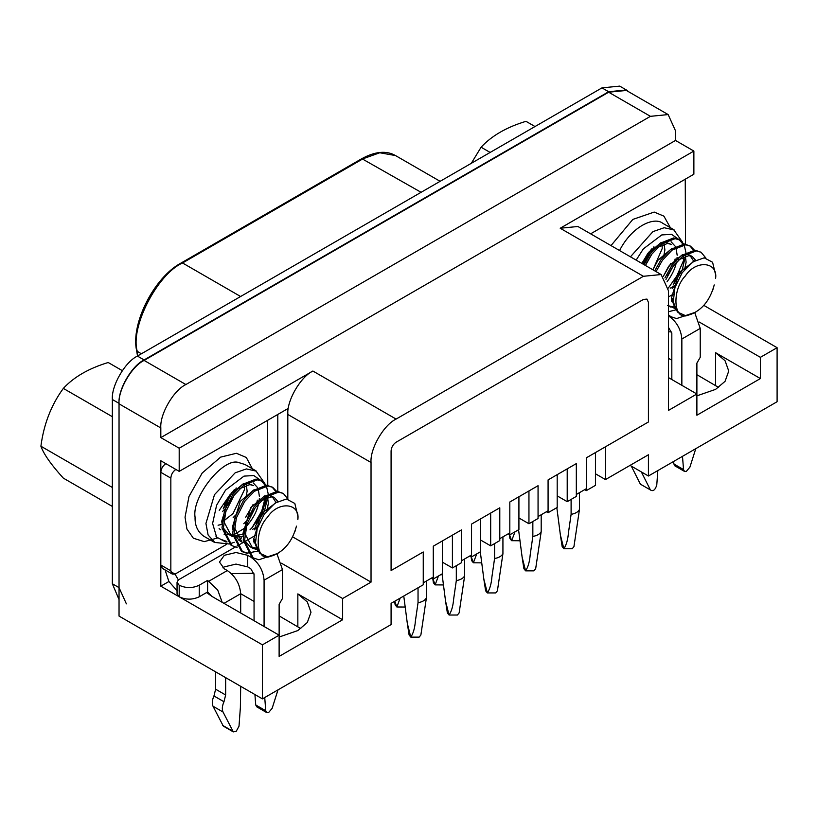 <?xml version="1.0" encoding="UTF-8"?>
<svg xmlns="http://www.w3.org/2000/svg" width="818" height="818" viewBox="0 0 818 818"><rect width="100%" height="100%" fill="white"/><g stroke="black" fill="none" stroke-linecap="round" stroke-linejoin="round"><path stroke-width="1.23" d="M264.081 626.506L264.081 580.197L282.466 569.584L282.466 598.52L279.132 604.298L279.132 637.038L297.844 630.555L307.302 622.529L310.993 612.232L307.302 601.936L297.844 593.899L342.63 619.758L279.122 656.414L279.122 635.187L262.414 644.84L262.414 698.869L391.086 624.584L391.086 603.357L423.254 584.778L423.254 551.976L391.086 570.555L391.086 450.912C391.403 447.241 393.08 444.348 396.096 442.231L643.418 299.449L646.956 299.091L648.429 302.343L648.429 421.976L648.429 302.343L646.956 299.091L643.418 299.449L396.096 442.231C393.08 444.348 391.403 447.241 391.086 450.912L391.086 570.555L423.254 551.976L423.254 582.856L433.284 577.068L433.284 546.189L442.385 540.933L442.385 573.735L433.284 578.991L433.284 546.189L461.526 529.89L452.415 535.146L452.415 567.948L461.526 562.692L461.526 529.89L461.526 560.759L471.546 554.972L471.546 524.093L471.546 556.905L480.657 551.639L480.657 518.837L471.546 524.093L499.788 507.794L490.677 513.05L490.677 545.851L499.788 540.596L499.788 507.794L499.788 538.663L509.819 532.876L509.819 502.007L509.819 534.808L518.919 529.553L518.919 496.741L509.819 502.007L538.06 485.698L528.949 490.953L528.949 523.755L538.06 518.5L538.06 485.698L538.06 516.567L548.08 510.78L548.08 479.91L548.08 512.712L557.191 507.457L557.191 474.655L548.08 479.91L576.322 463.601L567.211 468.867L567.211 501.669L576.322 496.403L576.322 463.601L576.322 494.481L586.353 488.694L586.353 457.814L586.353 490.616L595.453 485.36L595.453 452.558L586.353 457.814L648.429 421.976L605.484 446.771L605.484 479.573L648.429 454.777L648.429 476.004L777.1 401.72L777.1 347.691L760.392 357.333L699.257 322.036M342.63 619.758L342.63 598.531L371.035 582.13L371.035 462.497C369.91 448.816 383.693 424.941 396.096 419.082L643.418 276.29L661.138 274.541L668.48 290.768L668.48 410.401L696.885 394L696.885 415.227L760.392 378.56L760.392 357.333M262.414 698.869L119.039 616.087L119.039 403.836C117.915 390.166 131.698 366.29 144.101 360.421L185.88 384.542C173.477 390.401 159.694 414.286 160.819 427.957L160.819 437.599L179.193 448.213L179.193 471.373L160.819 460.759L160.819 586.179L262.414 644.84M650.433 116.33L608.653 92.209L626.384 90.461L668.163 114.581L650.433 116.33L185.88 384.542M608.653 92.209L144.101 360.421M668.48 358.304L671.823 360.227M696.895 374.705L718.623 387.435M300.86 628.633L279.132 615.893M254.061 601.424L240.686 593.704C239.838 583.909 235.39 576.189 227.322 570.555L224.316 568.817L219.469 562.058L224.316 555.31L236.013 552.508L247.711 555.31L250.717 557.048C258.785 562.682 263.232 570.402 264.081 580.197M630.044 465.391L648.429 476.004M168.907 581.506L160.819 586.179M371.035 582.13L292.639 536.864M281.494 563.234L342.63 598.531M279.122 635.187L212.281 596.598L206.576 592.559M668.163 114.581L675.504 130.808L675.504 140.451L693.879 151.064L693.879 174.224L590.637 233.825M703.817 305.38L777.1 347.691M668.48 377.599L696.885 394M396.096 419.082L312.885 371.035L179.193 448.213M312.885 371.035C300.482 376.904 286.699 400.779 287.813 414.45L287.813 498.643M179.193 471.373L287.813 408.663L287.813 414.45L371.035 462.497M693.879 151.064L560.197 228.242L577.917 226.494L661.138 274.541M675.504 140.451L160.819 437.599M668.48 331.699L671.69 332.047M760.392 378.56L715.607 352.701L715.607 385.503M681.854 385.319L681.854 339.01L700.228 328.396L700.228 357.323L696.895 363.11L696.895 395.84L715.607 389.368L725.065 381.331L728.756 371.035L725.065 360.738L715.607 352.701M277.793 491.383L277.793 414.45M253.928 573.244L231.412 573.653M442.385 562.16L452.415 567.948M469.88 555.933L471.546 556.905M480.657 540.064L490.677 545.851M508.142 533.837L509.819 534.808M518.919 517.968L528.949 523.755M546.414 511.751L548.08 512.712M557.191 495.882L567.211 501.669M584.676 489.655L586.353 490.616M595.453 473.786L605.484 479.573M431.607 578.029L433.284 578.991M126.381 603.858L119.039 587.631L119.039 403.356C117.915 389.675 131.698 365.799 144.101 359.94L608.653 91.728L626.384 89.97L628.889 91.902M119.039 599.584L112.352 583.766L112.352 399.491C111.238 385.82 125.021 361.945 137.424 356.075L601.976 87.874L619.696 86.115L626.384 89.97M685.525 244.132L685.239 179.214M685.525 268.457L685.525 265.288M657.825 470.585L656.772 485.013C655.198 490.054 653.071 491.69 650.402 489.941L640.371 484.154L631.322 466.127M640.371 484.154L650.402 489.941L641.353 471.914M643.347 264.265L645.146 261.371M671.823 379.521L671.823 333.212L668.48 327.425M695.77 448.673L689.911 467.129L686.302 471.434L684.492 471.403L674.472 465.616L673.337 461.628M684.492 471.403L683.531 469.563L682.488 456.342M700.228 328.396L694.819 312.854M668.981 315.564L668.48 315.85C676.547 321.484 680.995 329.204 681.854 339.01M652.14 248.355L650.903 252.854M677.171 255.257L676.016 248.007M675.31 246.371L671.057 241.739M667.007 281.832C671.946 275.257 675.075 268.713 676.394 262.21M676.875 259.49L677.089 257.425M519.89 540.759L511.649 540.688L514.992 531.823M509.502 534.624L511.649 540.688L509.941 538.581L509.317 534.522M579.461 492.661L579.461 509.512C578.152 511.976 575.371 513.581 571.107 514.338L571.107 499.42M579.461 509.512L573.939 546.639L572.232 548.745L563.878 548.745C566.373 545.003 567.907 539.594 568.479 532.528L571.107 514.338M563.878 548.745L562.17 546.639L560.371 534.992L563.878 548.745M556.833 507.661L560.381 534.992M481.628 562.856L473.387 562.784L476.72 553.909M471.24 556.721L473.387 562.784L471.679 560.678L471.056 556.618M443.356 584.942L435.115 584.88L438.458 576.005M432.967 578.817L435.115 584.88L433.407 582.774L432.783 578.704M405.094 607.038L396.853 606.976L400.186 598.101M394.767 601.23L396.853 606.976L395.145 604.86L394.603 601.322M541.199 514.757L541.199 531.608C539.89 534.062 537.109 535.678 532.845 536.424L532.845 521.516M541.199 531.608L535.667 568.735L533.96 570.841L525.606 570.841C528.111 567.099 529.645 561.69 530.217 554.624L532.845 536.424M525.606 570.841L523.898 568.735L522.109 557.078L525.606 570.841M518.571 529.757L522.109 557.078M502.927 536.853L502.927 553.694C501.618 556.158 498.837 557.764 494.573 558.52L494.573 543.602M502.927 553.694L497.405 590.821L495.698 592.938L487.344 592.938C489.839 589.195 491.373 583.786 491.945 576.721L494.573 558.52M487.344 592.938L485.636 590.821L483.837 579.175L487.344 592.938M480.299 551.843L483.847 579.175M464.665 558.95L464.665 575.79C463.356 578.254 460.575 579.86 456.311 580.616L456.311 565.698M464.665 575.79L459.133 612.917L457.426 615.024L449.072 615.024C451.577 611.281 453.111 605.882 453.683 598.817L456.311 580.616M449.072 615.024L447.364 612.917L445.575 601.271L449.072 615.024M442.037 573.939L445.575 601.271M426.393 581.036L426.393 597.886C425.084 600.34 422.303 601.956 418.039 602.713L418.039 587.794M426.393 597.886L420.871 635.013L419.164 637.12L410.8 637.12C413.305 633.377 414.838 627.968 415.411 620.903L418.039 602.713M410.8 637.12L409.102 635.013L407.303 623.367L410.8 637.12M403.765 596.036L407.313 623.367M695.842 312.118L676.588 318.58L670.975 316.73L668.48 314.91M665.934 279.521L673.05 266.412L682.682 256.228L696.353 250.911L701.108 252.271L705.791 257.946M670.975 316.73L668.48 315.216M664.922 277.956L671.721 265.646L681.363 255.472L695.024 250.155L701.118 252.271M656.056 271.607L662.437 260.277L672.079 250.103L685.74 244.786L690.504 246.146L694.37 250.134M675.832 309.858L668.48 311.74M654.727 270.84L661.118 259.521L670.75 249.337L684.41 244.02L690.504 246.146M673.173 300.891L671.823 301.77M645.443 265.472L651.834 254.153L661.465 243.979L675.126 238.662L679.891 240.022L683.756 244.009M689.819 245.789L693.46 250.165M673.102 299.245L671.558 300.318M644.114 264.705L650.504 253.386L660.136 243.212L673.797 237.895L679.891 240.022M684.175 244.807L685.913 252.506M685.934 253.999L682.14 270.267L673.112 284.981M679.216 239.664L682.846 244.04M679.932 271.453L668.367 288.018M651.425 249.091L643.183 264.163M648.091 253.069L641.854 263.406M715.607 273.171L715.607 278.417C718.071 261.443 695.648 259.643 685.31 275.993C672.468 288.928 672.958 318.437 685.975 315.871L690.934 314.327C702.437 309.644 710.198 299.848 714.226 284.94L712.672 290.431M715.464 274.112L712.58 262.261L704.206 257.823L692.907 261.832L682.161 272.762L674.952 287.486L673.255 301.832L677.416 312.006L685.975 315.871M535.003 126.534L525.954 121.32C506.598 127.179 491.638 135.819 481.096 147.22L471.301 163.314M490.135 152.434L481.096 147.22M675.106 308.539L668.48 305.646M678.735 259.725L688.838 255.635L692.417 256.627L695.566 260.216M673.173 300.993L671.772 301.505M685.136 254.5L686.118 262.23L684.594 269.551M675.862 284.787L672.14 288.652M657.508 247.465L667.611 243.386L671.179 244.367L664.553 241.842M675.136 258.969L674.339 262.292M672.57 267.097L667.59 275.686M663.909 242.251L664.891 249.981L663.725 256.167M653.919 246.709L653.122 250.042M651.343 254.838L646.363 263.437M675.525 309.337L671.343 298.335L679.237 272.404L695.453 260.277M674.482 307.077L668.48 305.881M663.398 276.228L668.633 266.279L682.478 254.643M685.781 254.101L689.768 255.104L693.756 261.269M673.102 298.253L671.404 299.081M652.907 269.787L658.02 260.155L671.864 248.508M683.275 255.789L683.459 260.707L674.063 282.22M642.294 263.662L647.406 254.03L661.251 242.384M670.78 263.447L663.449 276.095M662.048 243.539L662.243 248.447L652.958 269.817M649.553 251.198L642.355 263.693M278.079 553.316L258.825 559.778L253.212 557.927L244.521 540.923L246.995 524.001L255.288 507.6L264.92 497.426L278.59 492.109L283.345 493.469L288.028 499.144M253.212 557.927L251.883 557.16L243.202 540.156L245.676 523.234L253.958 506.833L263.601 496.659L277.261 491.342L283.355 493.469M247.742 553.582L242.598 551.802L233.917 534.798L236.392 517.876L244.674 501.475L254.316 491.301L267.977 485.984L272.742 487.334L276.596 491.332M258.069 551.056L248.079 552.988M247.23 552.927L241.944 551.404M242.598 551.802L241.269 551.035L232.588 534.031L235.063 517.109L243.355 500.708L252.987 490.534L266.648 485.217L272.742 487.344M255.41 542.089L254.061 542.968M237.128 547.457L231.985 545.678L223.304 528.673L225.778 511.751L234.071 495.35L243.703 485.176L257.363 479.859L262.128 481.209L265.993 485.197M272.057 486.986L275.697 491.362M255.339 540.432L253.795 541.516M231.985 545.678L230.656 544.911L221.975 527.907L224.449 510.984L232.741 494.583L242.373 484.409L256.034 479.092L260.799 480.442M266.412 485.994L268.151 493.694M268.171 495.197L264.378 511.454L255.349 526.168M226.514 541.332L221.371 539.553M261.453 480.861L265.083 485.227M266.791 496.076L262.506 511.904L252.496 527.181L250.011 529.798M233.662 490.279L223.518 507.794M230.328 494.266L219.244 510.34M297.844 514.369L297.844 519.614C300.308 502.641 277.885 500.841 267.547 517.191C254.705 530.115 255.196 559.635 268.212 557.058L273.171 555.524C284.674 550.831 292.435 541.046 296.464 526.138L294.909 531.628M297.701 515.309L294.817 503.459L286.433 499.021L275.145 503.019L264.398 513.96L257.189 528.673L255.492 543.019L259.654 553.193L268.212 557.058M122.311 370.656L108.191 362.507C88.835 368.376 73.876 377.006 63.334 388.407C51.248 404.951 43.773 424.225 40.9 446.219C43.732 454.154 51.207 464.798 63.334 478.131L112.352 506.434M112.352 416.71L63.334 388.407M112.352 487.477L40.9 446.219M257.343 549.727L252.65 548.224L245.625 534.931L246.024 527.365M260.962 500.913L271.075 496.833L274.644 497.825L277.803 501.403M255.41 542.181L253.999 542.702M239.367 540.555L242.016 542.089L235.011 528.806L235.41 521.24M267.374 495.698L268.355 503.428L266.832 510.739M258.099 525.974L254.378 529.849M243.181 536.639L234.112 537.099M232.833 536.659L231.422 535.964L224.398 522.671L224.807 515.105M239.746 488.663L249.848 484.583L253.416 485.565L246.791 483.039M257.373 500.156L256.576 503.479M254.797 508.285L249.827 516.884M246.422 521.056L243.774 523.725M220.809 529.839L219.122 528.663M246.146 483.438L247.128 491.178L245.962 497.354M235.809 514.931L233.161 517.6M221.954 524.389L218.069 525.217M236.157 487.906L235.359 491.229M233.58 496.035L228.6 504.624M225.206 508.806L222.547 511.475M257.762 550.534L253.58 539.522L261.474 513.602L277.68 501.465M256.719 548.275L250.001 546.7L244.49 540.187M243.232 535.688L242.977 533.397L250.86 507.477L264.715 495.831M268.018 495.289L272.005 496.291L275.993 502.456M255.339 539.451L253.641 540.279M239.388 540.575L233.887 534.062M232.619 529.563L232.363 527.273L240.257 501.352L254.101 489.706M265.513 496.986L265.697 501.894L256.3 523.418M243.365 534.001L234.868 536.025M232.731 535.841L228.764 534.44L223.273 527.937M222.005 523.438L221.75 521.148L229.643 495.227L243.488 483.581M253.018 504.645L245.686 517.283M244.285 484.726L244.48 489.645L233.048 513.52L223.651 520.994M231.791 492.395L224.469 505.033M199.244 585.218C192.567 588.336 185.88 588.336 179.193 585.218L179.193 596.792C185.88 599.911 192.567 599.911 199.244 596.792L207.608 591.966L207.608 580.391L199.244 585.218L199.244 596.792M170.839 570.821L170.839 478.121L160.819 472.334L160.819 565.034L170.839 570.821L172.312 574.072L175.021 574.124L178.365 579.911L177.046 582.283L179.122 585.177M160.819 472.334C161.136 468.663 162.802 465.769 165.829 463.653L175.85 469.44C172.833 471.557 171.156 474.45 170.839 478.121M267.762 485.33L267.476 420.401M267.762 509.645L267.762 506.475M240.686 686.322L240.38 707.386L239.009 726.2L236.238 731.272L233.314 731.885L223.294 726.098L213.017 706.241C211.811 703.5 212.118 700.065 213.958 695.954L215.625 689.206L215.625 671.854M240.686 612.999L240.686 593.704L223.979 603.357M233.314 731.885L223.048 712.028C221.842 709.288 222.148 705.852 223.979 701.752L225.645 694.993L225.645 677.641M207.608 591.966L211.831 596.332M207.608 580.391L217.69 589.982L222.21 602.324M223.222 508.786L227.384 502.569M172.312 574.072L162.281 568.285L160.819 565.034M177.046 590.657L168.907 581.506L165.052 569.88M179.122 596.751L177.046 593.858L177.046 582.283M254.061 620.719L254.061 574.41L250.717 568.622L247.711 566.884L236.013 564.083L224.316 566.884L222.854 567.845M278.008 689.86L272.149 708.327L268.539 712.631L266.729 712.59L256.709 706.803L255.737 704.973L254.919 694.533M266.729 712.59L265.768 710.76L264.725 697.539M282.466 569.584L277.046 554.052M234.377 489.553L233.14 494.041M259.408 496.454L258.253 489.205M257.537 487.569L253.294 482.937M224.122 534.297L232.649 535.054M233.907 534.706L244.275 528.377M246.269 526.434C252.834 519.144 256.954 511.465 258.631 503.397M259.112 500.688L259.326 498.622M170.911 571.751L175.021 574.124L226.157 544.594M643.418 276.29L560.197 228.242M160.819 427.957L119.039 403.836M297.844 593.899L297.844 626.7M137.424 356.075L144.101 359.94M112.352 399.491L119.039 403.356M601.976 87.874L608.653 91.728M112.352 583.766L119.039 587.631M421.086 192.312L361.832 158.661C375.217 151.391 386.444 150.359 395.503 155.563L379.777 152.762L363.008 158.784L182.537 262.977L240.604 296.505M361.832 158.661L181.361 262.864L182.537 262.977C157.301 274.102 129.96 327.507 137.281 351.382L141.412 353.775M137.526 356.014L136.596 350.493L138.007 355.738M611.005 245.594L632.835 219.408L654.195 212.077L663.909 216.156L670.361 227.69M670.259 288.192L675.78 285.012M668.48 296.944L673.459 294.071M673.5 463.775L683.531 469.563M678.623 239.285L671.568 234.347L661.752 234.93L643.337 248.897L636.159 260.114M682.621 242.353L673.623 229.572L662.754 223.304C654.195 216.31 631.782 226.351 619.574 250.543M630.443 256.811L652.938 231.627L664.175 227.731L674.349 230.032M682.682 256.228L681.363 255.472M264.92 497.426L263.601 496.659M179.193 585.218L179.193 596.792M217.394 538.019L204.255 541.639L193.355 538.224L186.923 529.021L185.042 517.201L188.999 496.465L202.169 473.049L220.615 457.129L236.433 453.274L246.3 457.487L252.721 469.44M252.496 529.389L258.018 526.199M208.938 581.158L227.322 570.555M178.365 579.911L235.267 547.058M236.975 546.066L243.386 542.365M244.572 541.68L255.697 535.258M247.711 566.884L247.711 555.31M255.737 704.973L265.768 710.76M215.625 689.206L225.645 694.993M213.958 695.954L223.979 701.752M213.017 706.241L223.048 712.028M222.608 725.341L232.629 731.128M260.86 480.483L253.805 475.544L243.989 476.117L225.563 490.094L216.606 505.227L212.619 523.469L216.606 537.109L225.563 541.894L227.046 541.956M215.011 542.682L208.109 535.003L205.931 523.469L214.5 494.645L235.175 472.814L246.412 468.918L256.586 471.219M264.858 483.54L255.85 470.769L244.991 464.501L238.938 462.63C223.795 456.597 191.555 496.69 195.073 517.201C194.817 525.504 197.67 531.823 203.641 536.127L214.5 542.406L229.296 544.011M395.503 155.563L440.115 181.32M136.596 350.493C130.624 323.591 154.336 276.985 181.361 262.864M670.392 307.026L667.744 305.492M692.406 256.627L689.758 255.093M262.128 481.209L260.799 480.452M252.629 548.213L249.981 546.68M274.644 497.814L271.995 496.291M231.402 535.964L228.754 534.43M215.85 536.076L216.453 535.841M229.592 543.939L234.224 542.283M238.508 540.013L241.555 537.947M251.995 527.743L261.74 511.005L265.461 497.017"/></g></svg>
